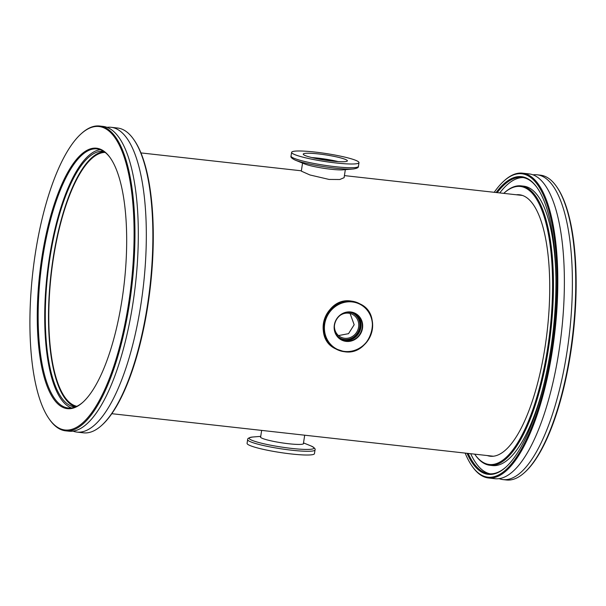 <?xml version="1.0" encoding="UTF-8"?>
<svg xmlns="http://www.w3.org/2000/svg" width="606" height="606" viewBox="0 0 606 606"><rect width="100%" height="100%" fill="white"/><g stroke="black" fill="none" stroke-linecap="round" stroke-linejoin="round"><path stroke-width="0.91" d="M334.429 325.914A12.779 11.991 117.6 0 0 340.678 337.057A12.779 11.991 117.6 0 0 358.6 327.066A12.779 11.991 117.6 0 0 352.503 314.4A12.779 11.991 117.6 0 0 339.784 315.65M338.504 335.58L348.533 333.664L354.169 324.755L350.071 313.469M76.871 406.3A127.79 41.466 96.4 0 1 53.275 259.103A127.79 41.466 96.4 0 1 105.179 152.424M345.329 169.642L344.102 177.679L339.769 179.512L329.096 179.437L309.931 174.967L301.318 171.127L302.553 163.097M111.845 413.701L493.375 456.235M106.929 127.343A153.356 49.76 96.4 0 1 110.989 127.283A153.356 49.76 96.4 0 1 140.94 304.197A153.356 49.76 96.4 0 1 77.007 432.101A153.356 49.76 96.4 0 1 73.061 431.154M103.656 151.333A128.646 41.746 -83.6 0 0 103.452 151.303A128.646 41.746 -83.6 0 0 49.813 258.603A128.646 41.746 -83.6 0 0 74.939 407.012A128.646 41.746 -83.6 0 0 75.152 407.035M75.629 406.846A128.646 41.746 96.4 0 1 53.017 258.967A128.646 41.746 96.4 0 1 104.088 151.621M41.875 257.421A131.032 42.518 96.4 0 1 110.118 157.651A131.032 42.518 96.4 0 1 122.094 299.288A131.032 42.518 96.4 0 1 82.84 402.293A131.032 42.518 96.4 0 1 41.875 257.421M110.368 157.999A130.351 42.299 -83.6 0 0 97.074 148.879A130.351 42.299 -83.6 0 0 42.723 257.603A130.351 42.299 -83.6 0 0 68.183 407.974A130.351 42.299 -83.6 0 0 83.158 402.005M133.494 139.16L133.987 139.857A152.674 49.541 96.4 0 1 147.94 304.886A152.674 49.541 96.4 0 1 102.202 424.904L101.566 425.48A153.356 49.76 -83.6 0 0 147.508 304.924A153.356 49.76 -83.6 0 0 133.494 139.16A153.356 49.76 -83.6 0 0 117.556 128.017L110.989 127.283M77.007 432.101L83.575 432.835A153.356 49.76 -83.6 0 0 101.566 425.48M35.254 253.967A152.674 49.541 -83.6 0 0 49.207 418.996A152.674 49.541 -83.6 0 0 128.722 302.742A152.674 49.541 -83.6 0 0 80.984 133.949A152.674 49.541 -83.6 0 0 35.254 253.967M80.984 133.949L81.621 133.373A153.356 49.76 96.4 0 1 99.619 126.018A153.356 49.76 96.4 0 1 129.57 302.924A153.356 49.76 96.4 0 1 65.637 430.836A153.356 49.76 96.4 0 1 49.7 419.693L49.207 418.996M71.508 407.944A130.351 42.299 96.4 0 1 49.291 258.33A130.351 42.299 96.4 0 1 100.308 149.644M99.619 126.018L102.982 126.396A153.356 49.76 96.4 0 1 132.934 303.303A153.356 49.76 96.4 0 1 69.001 431.207L65.637 430.836M488.512 477.982L495.079 478.717A153.356 49.76 -83.6 0 0 555.535 370.592A153.356 49.76 -83.6 0 0 551.286 196.541A153.356 49.76 -83.6 0 0 529.061 173.899L522.493 173.164A153.356 49.76 96.4 0 1 544.718 195.806A153.356 49.76 96.4 0 1 548.968 369.865A153.356 49.76 96.4 0 1 488.512 477.982A153.356 49.76 96.4 0 1 472.574 466.84L472.082 466.143A152.674 49.541 -83.6 0 0 542.431 394.226A152.674 49.541 -83.6 0 0 543.9 196.314A152.674 49.541 -83.6 0 0 503.859 181.096A152.674 49.541 -83.6 0 0 494.223 192.299M487.269 455.553A131.54 42.685 -83.6 0 0 490.284 456.235A131.54 42.685 -83.6 0 0 542.143 363.494A131.54 42.685 -83.6 0 0 538.499 214.191A131.54 42.685 -83.6 0 0 519.433 194.768A131.54 42.685 -83.6 0 0 516.35 194.768M496.102 192.511A149.773 48.601 96.4 0 1 537.014 187.527A149.773 48.601 96.4 0 1 543.158 198.768A149.773 48.601 96.4 0 1 551.611 343.269A149.773 48.601 96.4 0 1 505.836 467.173A149.773 48.601 96.4 0 1 467.029 453.296M468.127 453.424A149.091 48.374 -83.6 0 0 488.981 473.748A149.091 48.374 -83.6 0 0 506.161 466.878M474.672 454.152A139.895 45.389 -83.6 0 0 474.824 454.371A139.895 45.389 -83.6 0 0 539.287 388.476A139.895 45.389 -83.6 0 0 540.635 207.131A139.895 45.389 -83.6 0 0 503.942 193.185A139.895 45.389 -83.6 0 0 503.745 193.367M503.942 193.185L504.578 192.61A140.569 45.609 96.4 0 1 521.077 185.868A140.569 45.609 96.4 0 1 541.446 206.623A140.569 45.609 96.4 0 1 545.347 366.175A140.569 45.609 96.4 0 1 489.928 465.279A140.569 45.609 96.4 0 1 475.316 455.068L474.824 454.371M465.15 453.091A152.674 49.541 -83.6 0 0 465.817 454.689A152.674 49.541 -83.6 0 0 472.082 466.143M503.859 181.096L504.495 180.52A153.356 49.76 96.4 0 1 522.493 173.164M556.369 186.307L556.861 187.004A152.674 49.541 96.4 0 1 563.118 198.457A152.674 49.541 96.4 0 1 571.731 345.761A152.674 49.541 96.4 0 1 525.076 472.051L524.44 472.627A153.356 49.76 -83.6 0 0 571.307 345.768A153.356 49.76 -83.6 0 0 562.656 197.806A153.356 49.76 -83.6 0 0 556.369 186.307A153.356 49.76 -83.6 0 0 540.431 175.164L537.067 174.793A153.356 49.76 -83.6 0 0 533.007 174.846M499.139 478.657A153.356 49.76 -83.6 0 0 503.086 479.604A153.356 49.76 -83.6 0 0 563.542 371.486A153.356 49.76 -83.6 0 0 559.293 197.435A153.356 49.76 -83.6 0 0 537.067 174.793M470.688 453.705A149.091 48.374 -83.6 0 0 490.269 473.839M555.884 276.147A140.569 45.609 -83.6 0 0 544.006 206.911A140.569 45.609 -83.6 0 0 523.637 186.156L521.077 185.868M489.928 465.279L492.489 465.567A140.569 45.609 -83.6 0 0 543.756 384.886M523.296 177.596A149.091 48.374 -83.6 0 0 499.768 192.92M537.264 187.883A149.091 48.374 -83.6 0 0 522.024 177.399A149.091 48.374 -83.6 0 0 497.2 192.632M503.086 479.604L506.449 479.982A153.356 49.76 -83.6 0 0 524.44 472.627M346.162 341.398A14.991 14.074 -62.4 0 1 334.315 325.111A14.991 14.074 -62.4 0 1 350.662 311.961A14.991 14.074 -62.4 0 1 362.509 328.255A14.991 14.074 -62.4 0 1 346.162 341.398M350.51 312.241A14.65 13.749 117.6 0 0 335.126 322.619A14.65 13.749 117.6 0 0 341.526 339.618A14.65 13.749 117.6 0 0 346.109 341.011A14.65 13.749 117.6 0 0 361.494 330.641A14.65 13.749 117.6 0 0 355.086 313.635A14.65 13.749 117.6 0 0 350.51 312.241M354.48 313.34A14.65 13.749 -62.4 0 1 360.176 330.353A14.65 13.749 -62.4 0 1 344.905 340.383A14.65 13.749 -62.4 0 1 340.936 339.292M347.905 312.211A13.976 13.112 -62.4 0 1 349.207 312.287A13.976 13.112 -62.4 0 1 353.571 313.613A13.976 13.112 -62.4 0 1 359.676 329.823A13.976 13.112 -62.4 0 1 345.011 339.716A13.976 13.112 -62.4 0 1 340.648 338.39A13.976 13.112 -62.4 0 1 336.254 334.542M353.313 313.484A13.976 13.112 -62.4 0 1 359.108 329.702A13.976 13.112 -62.4 0 1 344.488 339.443A13.976 13.112 -62.4 0 1 340.383 338.246M311.81 157.568A22.324 2.636 -171.3 0 1 330.414 159.969A22.324 2.636 -171.3 0 1 338.148 161.597M331.058 155.787A22.324 2.636 -171.3 0 1 347.367 160.87A22.324 2.636 -171.3 0 1 319.544 159.196A22.324 2.636 -171.3 0 1 303.235 154.113A22.324 2.636 -171.3 0 1 331.058 155.787M314.719 158.234A19.081 2.257 -171.3 0 1 329.581 160.211A19.081 2.257 -171.3 0 1 335.171 161.363M295.152 160.09A32.815 3.878 -171.3 0 0 316.021 165.347A32.815 3.878 -171.3 0 0 353.29 168.991L343.185 169.824A21.808 2.575 -171.3 0 1 318.415 167.4A21.808 2.575 -171.3 0 1 304.545 163.908L295.152 160.09C291.797 158.439 290.425 157.098 291.039 156.068A34.08 4.022 8.7 0 0 315.938 163.832A34.08 4.022 8.7 0 0 358.411 166.377L358.987 162.643A34.08 4.022 -171.3 0 1 316.514 160.098A34.08 4.022 -171.3 0 1 291.615 152.333A34.08 4.022 -171.3 0 1 334.088 154.886A34.08 4.022 -171.3 0 1 358.987 162.643M260.686 436.676A21.808 2.575 8.7 0 0 260.466 436.964A21.808 2.575 8.7 0 0 274.685 441.607A21.808 2.575 8.7 0 0 298.834 444.433A21.808 2.575 8.7 0 0 303.591 443.562A21.808 2.575 8.7 0 0 303.47 443.221M247.649 439.623L247.081 443.357A34.08 4.022 8.7 0 0 269.291 450.606A34.08 4.022 8.7 0 0 307.022 455.023A34.08 4.022 8.7 0 0 314.453 453.667L315.022 449.932A34.08 4.022 -171.3 0 1 307.59 451.288A34.08 4.022 -171.3 0 1 269.859 446.872A34.08 4.022 -171.3 0 1 247.649 439.623C247.369 438.456 249.081 437.585 252.778 437.009A32.815 3.878 8.7 0 0 263.868 443.774A32.815 3.878 8.7 0 0 306.871 449.432A32.815 3.878 8.7 0 0 310.916 445.91C314.272 447.561 315.643 448.902 315.022 449.932M359.275 303.523A25.558 23.99 117.6 0 0 351.291 301.091A25.558 23.99 117.6 0 0 324.452 319.188A25.558 23.99 117.6 0 0 335.626 348.836C311.787 338.095 325.354 296.637 351.185 301.061L360.131 303.97C383.848 314.567 370.205 356.169 344.481 351.722A25.558 23.99 -62.4 0 1 336.481 349.283A25.558 23.99 -62.4 0 1 325.316 319.635A25.558 23.99 -62.4 0 1 352.147 301.538A25.558 23.99 -62.4 0 1 360.131 303.97A25.558 23.99 -62.4 0 1 371.311 333.611A25.558 23.99 -62.4 0 1 344.496 351.722M344.625 351.435A25.217 23.664 117.6 0 0 372.122 329.323A25.217 23.664 117.6 0 0 352.2 301.932A25.217 23.664 117.6 0 0 324.702 324.036A25.217 23.664 117.6 0 0 344.625 351.435M304.697 435.199L303.371 443.857M140.918 152.909L301.371 170.801M344.42 175.604L522.448 195.45M261.648 430.396L260.588 437.312M344.481 351.722L335.626 348.836M291.615 152.333L291.039 156.068M353.29 168.991C356.987 168.415 358.699 167.544 358.411 166.377M260.739 436.358L252.778 437.009M303.515 442.903L310.916 445.91"/></g></svg>
